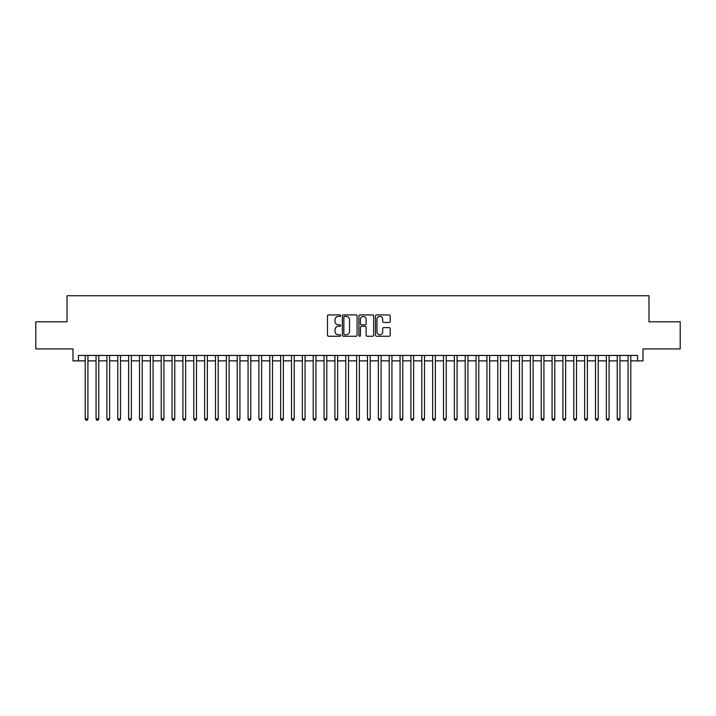 <?xml version="1.0" encoding="UTF-8"?>
<svg xmlns="http://www.w3.org/2000/svg" width="716" height="716" viewBox="0 0 716 716"><rect width="100%" height="100%" fill="white"/><g stroke="black" fill="none" stroke-linecap="round" stroke-linejoin="round"><path stroke-width="1.07" d="M340.628 315.675A0.743 0.743 0 0 0 339.885 314.933L328.555 314.933A1.065 1.065 0 0 0 327.489 315.998L327.489 335.178A1.065 1.065 0 0 0 328.555 336.252L339.885 336.252A0.743 0.743 0 0 0 340.628 335.5A0.743 0.743 0 0 0 339.885 334.757L338.417 334.757A3.41 3.41 0 0 1 335.007 331.347L335.007 329.745A3.41 3.41 0 0 1 338.417 326.335L339.885 326.335A0.743 0.743 0 0 0 340.628 325.592A0.743 0.743 0 0 0 339.885 324.84L338.417 324.84A3.41 3.41 0 0 1 335.007 321.43L335.007 319.837A3.41 3.41 0 0 1 338.417 316.427L339.885 316.427A0.743 0.743 0 0 0 340.628 315.675M389.146 322.442A1.065 1.065 0 0 0 390.211 321.377L390.211 315.998A1.065 1.065 0 0 0 389.146 314.933L376.571 314.933A1.065 1.065 0 0 0 375.506 315.998L375.506 335.178A1.065 1.065 0 0 0 376.571 336.252L389.146 336.252A1.065 1.065 0 0 0 390.211 335.178L390.211 328.68A1.065 1.065 0 0 0 389.146 327.615L383.767 327.615A1.065 1.065 0 0 0 382.702 328.68L382.702 331.902A2.855 2.855 0 0 1 379.847 334.757A2.855 2.855 0 0 1 377.001 331.902L377.001 319.273A2.855 2.855 0 0 1 379.847 316.427A2.855 2.855 0 0 1 382.702 319.273L382.702 321.377A1.065 1.065 0 0 0 383.767 322.442L389.146 322.442M78.42 360.873L78.42 355.449L637.58 355.449L637.58 360.873L643.013 360.873L643.013 348.934L680.2 348.934L680.2 321.788L648.982 321.788L648.982 295.735L67.018 295.735L67.018 321.788L35.8 321.788L35.8 348.934L72.987 348.934L72.987 360.873L85.204 360.873M357.069 315.998A1.065 1.065 0 0 0 356.004 314.933L343.429 314.933A1.065 1.065 0 0 0 342.364 315.998L342.364 335.178A1.065 1.065 0 0 0 343.429 336.252L356.004 336.252A1.065 1.065 0 0 0 357.069 335.178L357.069 315.998M359.996 314.933L372.571 314.933A1.065 1.065 0 0 1 373.636 315.998L373.636 335.178A1.065 1.065 0 0 1 372.571 336.252L367.192 336.252A1.065 1.065 0 0 1 366.127 335.178L366.127 327.4A1.065 1.065 0 0 0 365.062 326.335L361.49 326.335A1.065 1.065 0 0 0 360.425 327.4L360.425 335.5A0.743 0.743 0 0 1 359.683 336.252A0.743 0.743 0 0 1 358.931 335.5L358.931 315.998A1.065 1.065 0 0 1 359.996 314.933M87.916 360.873L96.06 360.873M98.772 360.873L106.917 360.873M109.629 360.873L117.773 360.873M120.494 360.873L128.629 360.873M131.35 360.873L139.495 360.873M142.207 360.873L150.351 360.873M153.063 360.873L161.207 360.873M163.919 360.873L172.064 360.873M174.776 360.873L182.92 360.873M185.632 360.873L193.776 360.873M196.497 360.873L204.633 360.873M207.354 360.873L215.498 360.873M218.21 360.873L226.354 360.873M229.066 360.873L237.211 360.873M239.923 360.873L248.067 360.873M250.779 360.873L258.923 360.873M261.635 360.873L269.78 360.873M272.501 360.873L280.636 360.873M283.357 360.873L291.502 360.873M294.213 360.873L302.358 360.873M305.07 360.873L313.214 360.873M315.926 360.873L324.071 360.873M326.782 360.873L334.927 360.873M337.639 360.873L345.783 360.873M348.504 360.873L356.64 360.873M359.36 360.873L367.496 360.873M370.217 360.873L378.361 360.873M381.073 360.873L389.218 360.873M391.929 360.873L400.074 360.873M402.786 360.873L410.93 360.873M413.642 360.873L421.787 360.873M424.499 360.873L432.643 360.873M435.364 360.873L443.499 360.873M446.22 360.873L454.365 360.873M457.077 360.873L465.221 360.873M467.933 360.873L476.077 360.873M478.789 360.873L486.934 360.873M489.646 360.873L497.79 360.873M500.502 360.873L508.646 360.873M511.367 360.873L519.503 360.873M522.224 360.873L530.368 360.873M533.08 360.873L541.224 360.873M543.936 360.873L552.081 360.873M554.793 360.873L562.937 360.873M565.649 360.873L573.793 360.873M576.505 360.873L584.65 360.873M587.371 360.873L595.506 360.873M598.227 360.873L606.371 360.873M609.083 360.873L617.228 360.873M619.94 360.873L628.084 360.873M630.796 360.873L637.58 360.873M344.602 316.427A0.743 0.743 0 0 0 343.85 317.17L343.85 334.005A0.743 0.743 0 0 0 344.602 334.757L346.141 334.757A3.41 3.41 0 0 0 349.551 331.347L349.551 319.837A3.41 3.41 0 0 0 346.141 316.427L344.602 316.427M366.127 319.327A2.855 2.855 0 0 0 363.272 316.481A2.855 2.855 0 0 0 360.425 319.327L360.425 323.775A1.065 1.065 0 0 0 361.49 324.84L365.062 324.84A1.065 1.065 0 0 0 366.127 323.775L366.127 319.327M87.916 355.449L87.916 418.86L85.204 418.86L85.204 355.449M87.916 418.86L87.101 420.265L86.018 420.265L85.204 418.86M98.772 355.449L98.772 418.86L96.06 418.86L96.06 355.449M98.772 418.86L97.958 420.265L96.875 420.265L96.06 418.86M109.629 355.449L109.629 418.86L106.917 418.86L106.917 355.449M109.629 418.86L108.814 420.265L107.731 420.265L106.917 418.86M120.494 355.449L120.494 418.86L117.773 418.86L117.773 355.449M120.494 418.86L119.679 420.265L118.588 420.265L117.773 418.86M131.35 355.449L131.35 418.86L128.629 418.86L128.629 355.449M131.35 418.86L130.536 420.265L129.444 420.265L128.629 418.86M142.207 355.449L142.207 418.86L139.495 418.86L139.495 355.449M142.207 418.86L141.392 420.265L140.3 420.265L139.495 418.86M153.063 355.449L153.063 418.86L150.351 418.86L150.351 355.449M153.063 418.86L152.248 420.265L151.166 420.265L150.351 418.86M163.919 355.449L163.919 418.86L161.207 418.86L161.207 355.449M163.919 418.86L163.105 420.265L162.022 420.265L161.207 418.86M174.776 355.449L174.776 418.86L172.064 418.86L172.064 355.449M174.776 418.86L173.961 420.265L172.878 420.265L172.064 418.86M185.632 355.449L185.632 418.86L182.92 418.86L182.92 355.449M185.632 418.86L184.817 420.265L183.735 420.265L182.92 418.86M196.497 355.449L196.497 418.86L193.776 418.86L193.776 355.449M196.497 418.86L195.683 420.265L194.591 420.265L193.776 418.86M207.354 355.449L207.354 418.86L204.633 418.86L204.633 355.449M207.354 418.86L206.539 420.265L205.447 420.265L204.633 418.86M218.21 355.449L218.21 418.86L215.498 418.86L215.498 355.449M218.21 418.86L217.395 420.265L216.304 420.265L215.498 418.86M229.066 355.449L229.066 418.86L226.354 418.86L226.354 355.449M229.066 418.86L228.252 420.265L227.169 420.265L226.354 418.86M239.923 355.449L239.923 418.86L237.211 418.86L237.211 355.449M239.923 418.86L239.108 420.265L238.025 420.265L237.211 418.86M250.779 355.449L250.779 418.86L248.067 418.86L248.067 355.449M250.779 418.86L249.965 420.265L248.882 420.265L248.067 418.86M261.635 355.449L261.635 418.86L258.923 418.86L258.923 355.449M261.635 418.86L260.821 420.265L259.738 420.265L258.923 418.86M272.501 355.449L272.501 418.86L269.78 418.86L269.78 355.449M272.501 418.86L271.686 420.265L270.594 420.265L269.78 418.86M283.357 355.449L283.357 418.86L280.636 418.86L280.636 355.449M283.357 418.86L282.543 420.265L281.451 420.265L280.636 418.86M294.213 355.449L294.213 418.86L291.502 418.86L291.502 355.449M294.213 418.86L293.399 420.265L292.307 420.265L291.502 418.86M305.07 355.449L305.07 418.86L302.358 418.86L302.358 355.449M305.07 418.86L304.255 420.265L303.172 420.265L302.358 418.86M315.926 355.449L315.926 418.86L313.214 418.86L313.214 355.449M315.926 418.86L315.112 420.265L314.029 420.265L313.214 418.86M326.782 355.449L326.782 418.86L324.071 418.86L324.071 355.449M326.782 418.86L325.968 420.265L324.885 420.265L324.071 418.86M337.639 355.449L337.639 418.86L334.927 418.86L334.927 355.449M337.639 418.86L336.824 420.265L335.741 420.265L334.927 418.86M348.504 355.449L348.504 418.86L345.783 418.86L345.783 355.449M348.504 418.86L347.69 420.265L346.598 420.265L345.783 418.86M359.36 355.449L359.36 418.86L356.64 418.86L356.64 355.449M359.36 418.86L358.546 420.265L357.454 420.265L356.64 418.86M370.217 355.449L370.217 418.86L367.496 418.86L367.496 355.449M370.217 418.86L369.402 420.265L368.31 420.265L367.496 418.86M381.073 355.449L381.073 418.86L378.361 418.86L378.361 355.449M381.073 418.86L380.259 420.265L379.176 420.265L378.361 418.86M391.929 355.449L391.929 418.86L389.218 418.86L389.218 355.449M391.929 418.86L391.115 420.265L390.032 420.265L389.218 418.86M402.786 355.449L402.786 418.86L400.074 418.86L400.074 355.449M402.786 418.86L401.971 420.265L400.888 420.265L400.074 418.86M413.642 355.449L413.642 418.86L410.93 418.86L410.93 355.449M413.642 418.86L412.828 420.265L411.745 420.265L410.93 418.86M424.499 355.449L424.499 418.86L421.787 418.86L421.787 355.449M424.499 418.86L423.693 420.265L422.601 420.265L421.787 418.86M435.364 355.449L435.364 418.86L432.643 418.86L432.643 355.449M435.364 418.86L434.549 420.265L433.457 420.265L432.643 418.86M446.22 355.449L446.22 418.86L443.499 418.86L443.499 355.449M446.22 418.86L445.406 420.265L444.314 420.265L443.499 418.86M457.077 355.449L457.077 418.86L454.365 418.86L454.365 355.449M457.077 418.86L456.262 420.265L455.179 420.265L454.365 418.86M467.933 355.449L467.933 418.86L465.221 418.86L465.221 355.449M467.933 418.86L467.118 420.265L466.035 420.265L465.221 418.86M478.789 355.449L478.789 418.86L476.077 418.86L476.077 355.449M478.789 418.86L477.975 420.265L476.892 420.265L476.077 418.86M489.646 355.449L489.646 418.86L486.934 418.86L486.934 355.449M489.646 418.86L488.831 420.265L487.748 420.265L486.934 418.86M500.502 355.449L500.502 418.86L497.79 418.86L497.79 355.449M500.502 418.86L499.696 420.265L498.605 420.265L497.79 418.86M511.367 355.449L511.367 418.86L508.646 418.86L508.646 355.449M511.367 418.86L510.553 420.265L509.461 420.265L508.646 418.86M522.224 355.449L522.224 418.86L519.503 418.86L519.503 355.449M522.224 418.86L521.409 420.265L520.317 420.265L519.503 418.86M533.08 355.449L533.08 418.86L530.368 418.86L530.368 355.449M533.08 418.86L532.265 420.265L531.183 420.265L530.368 418.86M543.936 355.449L543.936 418.86L541.224 418.86L541.224 355.449M543.936 418.86L543.122 420.265L542.039 420.265L541.224 418.86M554.793 355.449L554.793 418.86L552.081 418.86L552.081 355.449M554.793 418.86L553.978 420.265L552.895 420.265L552.081 418.86M565.649 355.449L565.649 418.86L562.937 418.86L562.937 355.449M565.649 418.86L564.835 420.265L563.752 420.265L562.937 418.86M576.505 355.449L576.505 418.86L573.793 418.86L573.793 355.449M576.505 418.86L575.7 420.265L574.608 420.265L573.793 418.86M587.371 355.449L587.371 418.86L584.65 418.86L584.65 355.449M587.371 418.86L586.556 420.265L585.464 420.265L584.65 418.86M598.227 355.449L598.227 418.86L595.506 418.86L595.506 355.449M598.227 418.86L597.413 420.265L596.321 420.265L595.506 418.86M609.083 355.449L609.083 418.86L606.371 418.86L606.371 355.449M609.083 418.86L608.269 420.265L607.186 420.265L606.371 418.86M619.94 355.449L619.94 418.86L617.228 418.86L617.228 355.449M619.94 418.86L619.125 420.265L618.042 420.265L617.228 418.86M630.796 355.449L630.796 418.86L628.084 418.86L628.084 355.449M630.796 418.86L629.982 420.265L628.899 420.265L628.084 418.86"/></g></svg>
